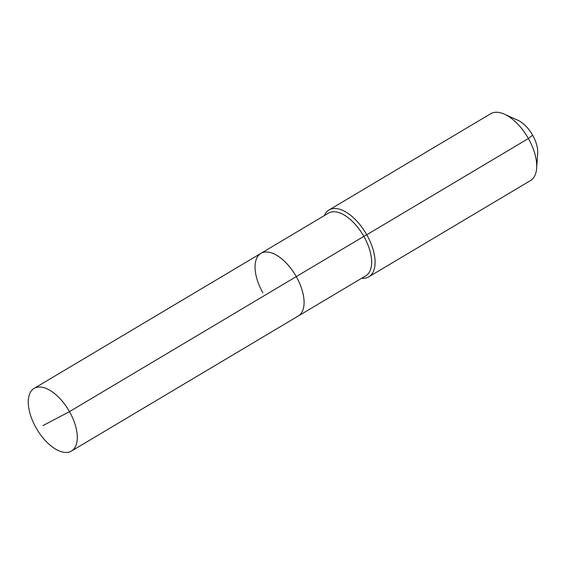 <?xml version="1.0" encoding="UTF-8"?>
<svg xmlns="http://www.w3.org/2000/svg" width="566" height="566" viewBox="0 0 566 566"><rect width="100%" height="100%" fill="white"/><g stroke="black" fill="none" stroke-linecap="round" stroke-linejoin="round"><path stroke-width="0.85" d="M361.688 278.246A38.898 19.746 -120.8 0 0 368.834 276.816A38.898 19.746 -120.8 0 0 366.754 234.763L363.839 236.376A36.472 18.508 -120.8 0 1 365.792 275.805L298.225 316.033A36.472 18.508 -120.8 0 0 296.266 276.604L69.477 411.638A36.472 18.508 -120.8 0 0 34.116 388.396A36.472 18.508 -120.8 0 0 36.075 427.825A36.472 18.508 -120.8 0 0 71.429 451.067A36.472 18.508 -120.8 0 0 69.477 411.638L42.945 425.582M71.429 451.067L298.225 316.033A36.472 18.508 -120.8 0 0 296.266 276.604A36.472 18.508 -120.8 0 0 260.912 253.363A36.472 18.508 -120.8 0 0 262.865 292.792M260.912 253.363A36.472 18.508 -120.8 0 1 296.266 276.604L363.839 236.376A36.472 18.508 -120.8 0 0 328.478 213.134L34.116 388.396M368.834 276.816L530.469 180.582A38.898 19.746 -120.8 0 0 536.646 168.222A38.898 19.746 -120.8 0 0 528.389 138.529L366.754 234.763A38.898 19.746 -120.8 0 0 329.037 209.972A38.898 19.746 -120.8 0 0 324.375 215.575M536.646 168.222L537.7 153.414A23.829 12.091 -120.8 0 0 532.641 135.224L528.389 138.529A38.898 19.746 -120.8 0 0 504.483 114.198A38.898 19.746 -120.8 0 0 490.672 113.738L329.037 209.972M532.641 135.224A23.829 12.091 -120.8 0 0 518.003 120.325L504.483 114.198"/></g></svg>

